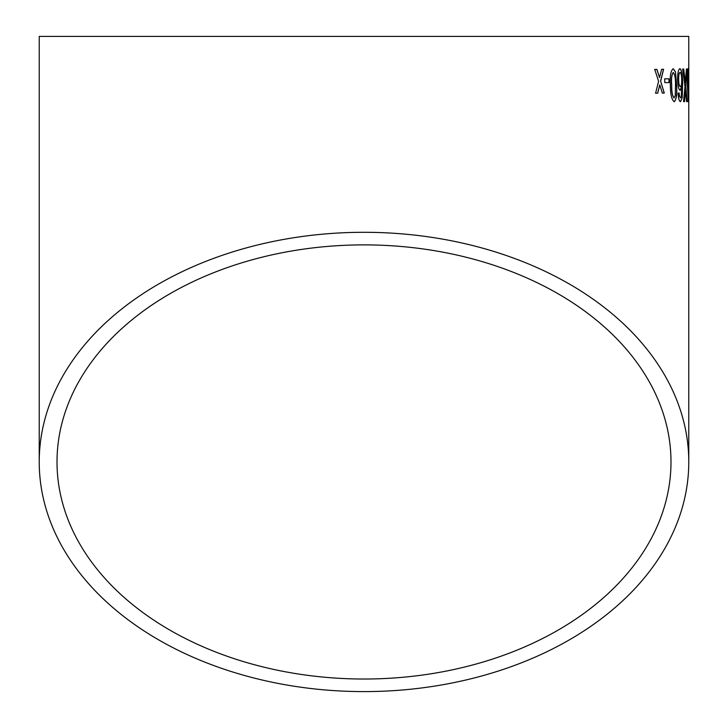 <?xml version="1.0" encoding="UTF-8"?>
<svg xmlns="http://www.w3.org/2000/svg" width="728" height="728" viewBox="0 0 728 728"><rect width="100%" height="100%" fill="white"/><g stroke="black" fill="none" stroke-linecap="round" stroke-linejoin="round"><path stroke-width="1.09" d="M688.77 461.952A324.77 229.648 180 0 0 364 232.296A324.77 229.648 180 0 0 39.23 461.952A324.77 229.648 180 0 0 364 691.6A324.77 229.648 180 0 0 688.77 461.952L688.77 36.4L39.23 36.4L39.23 461.952M656.929 69.388L654.736 69.424L658.603 81.263L655.582 93.211L657.739 93.175L659.768 84.903L662.344 93.093L664.282 93.066L660.669 81.218L663.59 69.269L661.625 69.306L659.532 77.578L656.929 69.388L654.636 69.424M669.032 78.797L664.682 78.861L664.81 82.619L669.15 82.555L669.032 78.797L664.582 78.861M674.21 101.711C676.385 99.772 677.195 94.258 676.63 85.167L675.457 71.826L673.254 68.714C670.77 70.57 669.805 76.085 670.361 85.24C670.406 94.312 671.689 99.809 674.21 101.711M685.121 80.544L683.701 69.033L682.682 69.042L684.984 86.514L683.537 101.629L684.493 101.629L685.485 90.263L686.586 101.62L687.177 101.62L685.785 86.559L687.068 69.014L686.44 69.023L685.348 82.482L683.601 69.033L682.582 69.042M687.068 69.014L686.44 69.023M686.586 101.62L687.177 101.62M679.943 68.641C678.369 69.378 677.595 73.1 677.613 79.816C677.868 86.113 678.724 89.626 680.198 90.372L681.817 86.068L681.235 96.915L680.48 97.889L679.524 96.233L679.078 92.893L678.05 93.311C678.451 98.644 679.279 101.419 680.525 101.647L682.191 97.934L682.618 84.302C682.664 75.321 681.772 70.097 679.943 68.641M688.661 90.791L688.233 80.298L687.751 84.557L688.178 72.354L688.615 76.959L688.178 68.596C687.56 70.525 687.305 76.322 687.405 85.977L688.306 101.62L688.133 80.298M364 679.024A306.989 217.071 180 0 0 670.989 461.952A306.989 217.071 180 0 0 364 244.881A306.989 217.071 180 0 0 57.011 461.952A306.989 217.071 180 0 0 364 679.024M687.742 83.766L687.751 84.557M687.632 83.766L688.178 72.354M688.506 76.959L688.078 68.596M688.197 101.62L688.552 90.8M688.178 84.066L687.687 90.891L688.251 97.852L688.178 84.066L688.251 97.852M680.089 90.372L681.817 86.068M679.524 96.233L680.48 97.889M679.415 96.233L678.969 92.893M680.416 101.656L682.191 97.934M682.091 97.943L682.618 84.302M682.509 84.302C682.564 75.321 681.672 70.106 679.834 68.641M680.07 72.409L679.97 72.409C678.978 72.9 678.505 75.33 678.569 79.68C678.705 84.02 679.279 86.332 680.27 86.614L680.371 86.614C681.281 86.286 681.726 84.038 681.708 79.871C681.599 75.357 681.053 72.873 680.07 72.409C679.078 72.9 678.614 75.321 678.669 79.68C678.815 84.02 679.379 86.332 680.371 86.614M684.384 101.629L685.485 90.263M686.477 101.62L687.068 101.62L685.785 86.559M685.685 86.568L686.959 69.014L686.331 69.023M685.021 80.544L685.348 82.482M674.101 101.72C676.285 99.772 677.095 94.258 676.53 85.167L676.63 85.167M676.53 85.167L675.457 71.826M675.356 71.835L673.145 68.714M673.327 72.472L673.227 72.472C671.644 74.584 671.107 78.842 671.616 85.24C671.525 91.692 672.317 95.932 673.982 97.962L675.256 95.705L675.484 85.194C675.63 78.779 674.92 74.538 673.327 72.472C671.744 74.584 671.207 78.833 671.716 85.24C671.625 91.683 672.417 95.923 674.082 97.952M669.05 82.555L668.932 78.797M657.639 93.184L659.768 84.903M664.182 93.075L660.669 81.218M660.569 81.227L663.49 69.269L661.525 69.306M656.829 69.388L659.532 77.578"/></g></svg>
